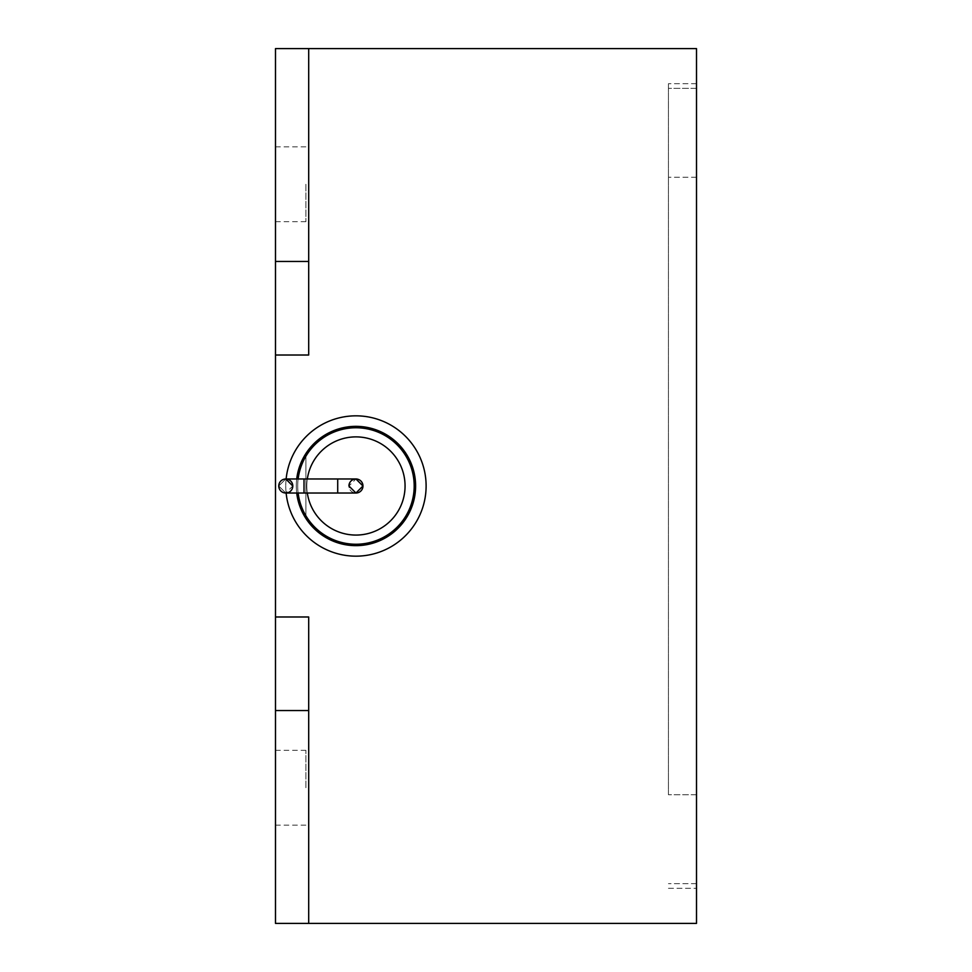 <?xml version="1.0" encoding="UTF-8"?>
<svg xmlns="http://www.w3.org/2000/svg" width="972" height="972" viewBox="0 0 972 972"><rect width="100%" height="100%" fill="white"/><g stroke="black" fill="none" stroke-linecap="round" stroke-linejoin="round"><path stroke-width="0.73" stroke-dasharray="4.86 3.65" d="M337.709 478.977L355.946 478.977A7.023 7.023 0 0 0 348.936 486A7.023 7.023 0 0 0 355.946 493.023A7.023 7.023 0 0 1 349.871 482.489A7.023 7.023 0 0 1 362.021 482.489A7.023 7.023 0 0 1 355.946 493.023A7.023 7.023 0 0 1 348.936 486L355.946 478.977L362.969 486L355.946 493.023L337.709 493.023L337.709 478.977L337.709 493.023L337.709 478.977L304.017 478.977L304.017 486L304.017 478.977L285.78 478.977A7.023 7.023 0 0 1 291.855 489.511A7.023 7.023 0 0 1 279.705 489.511A7.023 7.023 0 0 1 285.78 478.977A7.023 7.023 0 0 1 292.791 486L285.78 493.023L278.757 486L285.78 478.977L278.757 486L285.78 493.023A7.023 7.023 0 0 0 292.791 486M355.946 436.878A49.122 49.122 0 0 1 398.484 510.555A49.122 49.122 0 0 1 313.409 510.555A49.122 49.122 0 0 1 355.946 436.878A49.122 49.122 0 0 1 398.484 510.555A49.122 49.122 0 0 1 313.409 510.555A49.122 49.122 0 0 1 355.946 436.878M296.715 493.023A59.644 59.644 0 0 1 296.302 486A59.644 59.644 0 0 0 305.888 518.441L305.888 515.78A58.247 58.247 0 0 1 305.888 456.22A58.247 58.247 0 0 1 406.575 457.205A58.247 58.247 0 0 1 355.946 544.247A58.247 58.247 0 0 1 305.888 515.78A58.247 58.247 0 0 0 406.575 514.796A58.247 58.247 0 0 0 355.946 427.753A58.247 58.247 0 0 0 305.888 515.78L305.888 453.56A59.644 59.644 0 0 0 296.302 486A59.644 59.644 0 0 1 296.715 478.977M355.946 427.753A58.247 58.247 0 0 1 406.393 515.124A58.247 58.247 0 0 1 305.512 515.124A58.247 58.247 0 0 1 355.946 427.753M307.334 478.977A49.122 49.122 0 0 0 307.334 493.023M355.946 535.122A49.122 49.122 0 0 0 398.484 461.445A49.122 49.122 0 0 0 313.409 461.445A49.122 49.122 0 0 0 355.946 535.122M298.137 478.977A58.247 58.247 0 0 0 298.137 493.023M426.125 486A70.166 70.166 0 0 1 320.869 546.774A70.166 70.166 0 0 1 320.869 425.226A70.166 70.166 0 0 1 426.125 486A70.166 70.166 0 0 1 320.869 546.774A70.166 70.166 0 0 1 320.869 425.226A70.166 70.166 0 0 1 426.125 486M286.132 478.977A70.166 70.166 0 0 0 286.132 493.023M285.78 486A70.166 70.166 0 0 0 391.036 546.774A70.166 70.166 0 0 0 391.036 425.226A70.166 70.166 0 0 0 285.78 486M305.888 184.267L305.888 221.689L305.888 184.267M275.489 184.267L275.489 221.689L275.489 184.267M305.888 787.733L305.888 750.311L305.888 787.733M275.489 787.733L275.489 750.311L275.489 787.733M305.888 518.441A59.644 59.644 0 0 0 395.069 531.028A59.644 59.644 0 0 0 395.069 440.972A59.644 59.644 0 0 0 305.888 453.56A59.644 59.644 0 0 1 415.591 486A59.644 59.644 0 0 0 326.13 434.35A59.644 59.644 0 0 0 326.13 537.65A59.644 59.644 0 0 0 415.591 486A59.644 59.644 0 0 1 305.888 518.441A59.644 59.644 0 0 1 305.888 453.56L305.888 518.441L305.888 453.56M696.462 750.445L696.511 464.944L696.462 750.445M696.511 137.489L696.462 862.589L696.511 137.489M696.511 569.385L696.511 596.699M696.462 631.144L696.462 542.935L696.511 631.144M696.462 286.764L696.511 155.471L696.511 286.764M696.511 225.65L696.462 241.846L696.511 225.65M696.462 213.901L696.511 247.24L696.511 213.901M696.462 257.276L696.462 182.469L696.511 257.276M696.511 550.492L696.462 561.828L696.511 550.492M668.444 794.756L668.444 83.689L668.444 794.756L696.511 794.756L696.511 883.633L668.444 883.633L696.511 883.633L696.511 88.367L668.444 88.367L696.511 88.367L696.511 888.311L696.511 177.244L696.511 794.756L668.444 794.756M696.462 655.553L696.462 718.587L696.511 655.553M696.462 563.08L696.462 693.376L696.462 563.08M696.462 611.789L696.462 542.935L696.511 611.789M696.462 249.039L696.511 184.267L696.462 249.039M696.462 247.24L696.462 246.596L696.511 247.24M696.462 254.494L696.462 202.261L696.462 254.494M696.462 254.433L696.511 290.421L696.462 254.433M696.462 218.445L696.462 324.612L696.511 218.445M696.462 155.471L696.462 324.612L696.511 155.471M696.462 293.629L696.462 184.267L696.511 293.629M696.462 324.612L696.462 184.267L696.511 324.612M696.462 225.65L696.511 241.846L696.462 225.65M696.462 308.416L696.462 184.267L696.511 308.416M696.462 589.895L696.462 542.935L696.511 589.895M696.462 567.794L696.462 542.935L696.511 567.794M696.462 565.06L696.462 641.18L696.511 565.06M696.462 618.714L696.462 542.935L696.511 618.714M696.462 596.699L696.511 622.287M696.462 622.287L696.511 595.897M696.462 595.897L696.462 569.385M696.462 595.787L696.462 613.466L696.511 595.787M308.695 48.6L308.695 355.011L308.695 48.6L275.489 48.6L275.489 261.456L308.695 261.456L275.489 261.456L275.489 355.011L308.695 355.011L308.695 48.6L696.511 48.6L696.511 923.4L308.695 923.4L308.695 710.544L275.489 710.544L308.695 710.544L275.489 710.544L275.489 923.4L308.695 923.4L308.695 616.989L308.695 923.4M308.695 261.456L275.489 261.456M308.695 710.544L308.695 616.989L275.489 616.989L275.489 355.011M696.511 83.689L696.511 177.244L696.511 83.689L668.444 83.689L696.511 83.689M275.489 616.989L275.489 710.544M668.444 888.311L696.511 888.311L668.444 888.311M305.888 456.22L305.888 515.78M304.017 478.977L304.017 493.023L304.017 486L304.017 493.023L285.78 493.023M696.511 177.244L668.444 177.244L696.511 177.244M337.709 493.023L304.017 493.023M305.888 146.845L275.489 146.845M305.888 221.689L275.489 221.689M305.888 750.311L275.489 750.311M305.888 825.155L275.489 825.155"/><path stroke-width="1.46" d="M292.791 486L285.78 478.977L304.017 478.977L304.017 493.023L285.78 493.023A7.023 7.023 0 0 0 291.855 482.489A7.023 7.023 0 0 0 279.705 482.489A7.023 7.023 0 0 0 285.78 493.023M348.936 486L355.946 493.023L362.969 486L355.946 478.977A7.023 7.023 0 0 0 348.936 486M337.709 478.977L337.709 493.023L355.946 493.023A7.023 7.023 0 0 0 362.969 486A7.023 7.023 0 0 0 355.946 478.977L304.017 478.977M307.334 493.023A49.122 49.122 0 0 0 405.008 488.345A49.122 49.122 0 0 0 360.636 437.108A49.122 49.122 0 0 0 307.334 478.977M298.137 493.023A58.247 58.247 0 0 0 355.946 544.247A58.247 58.247 0 0 0 414.145 488.345A58.247 58.247 0 0 0 360.636 427.947A58.247 58.247 0 0 0 298.137 478.977M286.132 493.023A70.166 70.166 0 0 0 393.04 545.559A70.166 70.166 0 0 0 393.04 426.441A70.166 70.166 0 0 0 286.132 478.977M296.715 478.977A59.644 59.644 0 0 1 387.779 435.553A59.644 59.644 0 0 1 387.779 536.447A59.644 59.644 0 0 1 296.715 493.023M308.695 48.6L308.695 261.456L275.489 261.456L275.489 48.6L696.511 48.6L696.511 923.4L275.489 923.4L275.489 616.989L308.695 616.989L308.695 710.544L275.489 710.544M308.695 710.544L308.695 923.4M308.695 261.456L308.695 355.011L275.489 355.011L275.489 616.989M275.489 355.011L275.489 261.456M305.888 453.56L305.888 456.22M305.888 515.78L305.888 518.441M337.709 493.023L304.017 493.023"/></g></svg>
